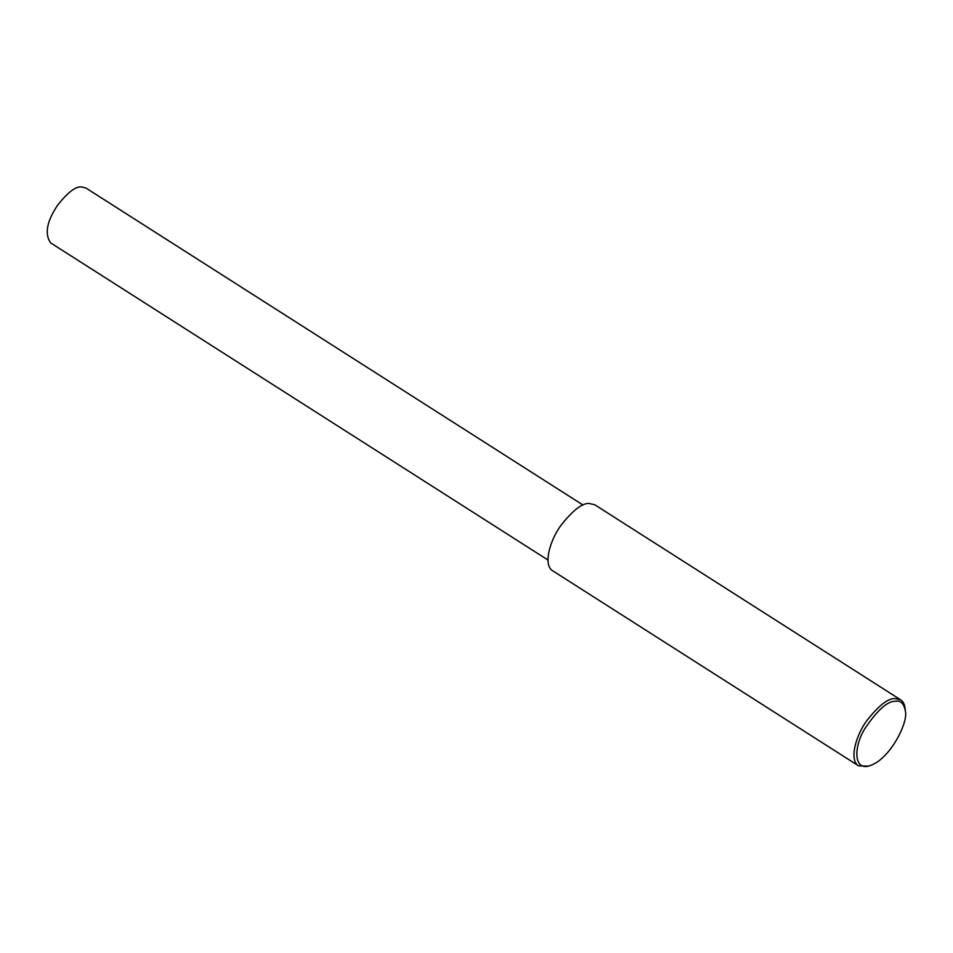 <?xml version="1.0" encoding="UTF-8"?>
<svg xmlns="http://www.w3.org/2000/svg" width="953" height="953" viewBox="0 0 953 953"><rect width="100%" height="100%" fill="white"/><g stroke="black" fill="none" stroke-linecap="round" stroke-linejoin="round"><path stroke-width="1.43" d="M870.637 765.402L868.612 766.129L858.546 765.831C848.861 760.137 855.913 735.275 866.896 720.504C878.737 705.518 888.101 698.204 894.998 698.561L900.645 699.824C903.075 701.217 904.576 704.219 905.147 708.829L905.35 710.974C908.554 722.314 890.245 758.54 870.637 765.402C853.59 772.156 853.197 747.212 864.919 728.557C877.522 709.914 887.791 700.8 895.701 701.217C900.799 700.443 904.016 703.695 905.35 710.974M858.546 765.831L552.585 570.728C542.9 565.022 549.952 540.16 560.936 525.389C572.777 510.403 582.14 503.089 589.037 503.446L594.684 504.721L900.645 699.824M547.975 560.03L50.688 242.92C44.398 234.104 46.721 221.513 57.645 205.157C67.508 192.673 75.311 186.574 81.053 186.871L85.758 187.932L583.045 505.054"/></g></svg>
